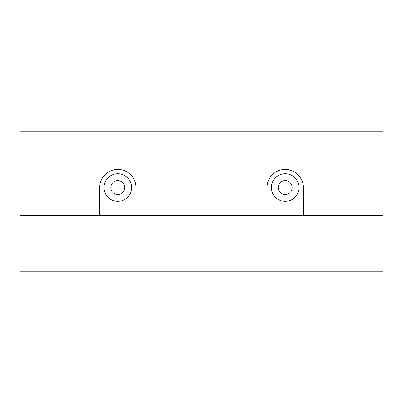 <?xml version="1.0" encoding="UTF-8"?>
<svg xmlns="http://www.w3.org/2000/svg" width="403" height="403" viewBox="0 0 403 403"><rect width="100%" height="100%" fill="white"/><g stroke="black" fill="none" stroke-linecap="round" stroke-linejoin="round"><path stroke-width="0.6" d="M382.85 131.751L20.15 131.751L20.15 215.449L382.85 215.449L303.333 215.449L303.333 187.551A18.135 18.135 0 0 0 285.198 169.416A18.135 18.135 0 0 0 267.063 187.551L267.063 215.449L135.937 215.449L135.937 187.551A18.135 18.135 0 0 0 117.802 169.416A18.135 18.135 0 0 0 99.667 187.551L99.667 215.449L20.15 215.449L20.15 271.249L382.85 271.249L382.85 131.751M285.198 201.359A13.813 13.813 0 0 0 299.011 187.551A13.813 13.813 0 0 0 285.198 173.738A13.813 13.813 0 0 0 271.39 187.551A13.813 13.813 0 0 0 285.198 201.359M285.198 180.574A6.977 6.977 0 0 0 278.226 187.551A6.977 6.977 0 0 0 285.198 194.523A6.977 6.977 0 0 0 292.175 187.551A6.977 6.977 0 0 0 285.198 180.574M117.802 201.359A13.813 13.813 0 0 0 131.61 187.551A13.813 13.813 0 0 0 117.802 173.738A13.813 13.813 0 0 0 103.989 187.551A13.813 13.813 0 0 0 117.802 201.359M117.802 180.574A6.977 6.977 0 0 0 110.825 187.551A6.977 6.977 0 0 0 117.802 194.523A6.977 6.977 0 0 0 124.774 187.551A6.977 6.977 0 0 0 117.802 180.574"/></g></svg>
